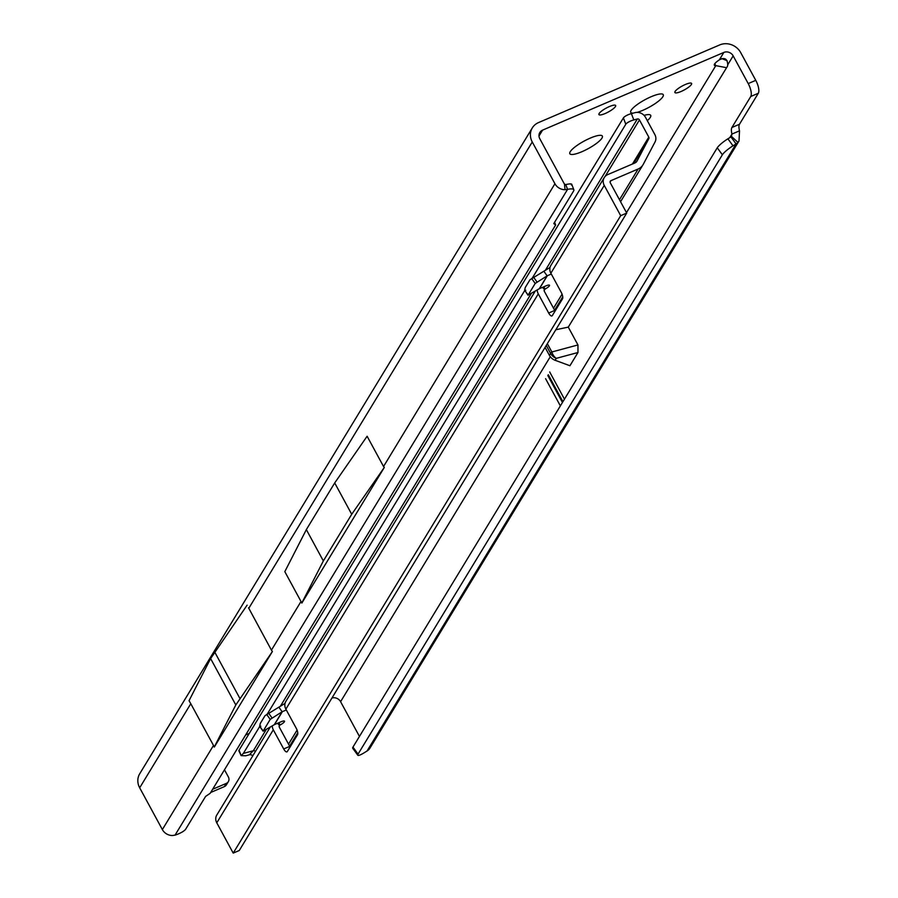 <?xml version="1.0" encoding="UTF-8"?>
<svg xmlns="http://www.w3.org/2000/svg" width="898" height="898" viewBox="0 0 898 898"><rect width="100%" height="100%" fill="white"/><g stroke="black" fill="none" stroke-linecap="round" stroke-linejoin="round"><path stroke-width="1.35" d="M581.971 151.683A18.499 4.299 -28.5 0 1 569.815 152.57A18.499 4.299 -28.5 0 1 590.222 138.124A18.499 4.299 -28.5 0 1 601.391 135.43A18.499 4.299 -28.5 0 1 598.315 141.963A18.499 4.299 -28.5 0 1 581.971 151.683M633.292 113.114A18.499 4.299 -28.5 0 1 630.722 111.184A18.499 4.299 -28.5 0 1 651.117 96.737A18.499 4.299 -28.5 0 1 662.297 94.043A18.499 4.299 -28.5 0 1 659.222 100.576A18.499 4.299 -28.5 0 1 642.878 110.297A18.499 4.299 -28.5 0 1 637.153 112.373M609.416 106.548A9.519 2.211 151.5 0 0 598.932 114.574A9.519 2.211 151.5 0 0 605.173 113.518A9.519 2.211 151.5 0 0 615.658 105.493A9.519 2.211 151.5 0 0 609.416 106.548M685.365 84.491A9.519 2.211 151.5 0 0 674.892 92.516A9.519 2.211 151.5 0 0 681.133 91.461A9.519 2.211 151.5 0 0 691.606 83.435A9.519 2.211 151.5 0 0 685.365 84.491M547.825 375.544L548.308 374.747A17.623 4.097 -28.5 0 1 547.825 375.544L562.451 402.472M560.363 405.896L545.591 378.698M571.353 184.977C572.509 183.697 570.645 183.551 565.751 184.55A1.762 1.594 31.3 0 1 564.135 183.551L539.81 138.741A7.049 6.365 -148.7 0 1 539.833 132.489A7.049 6.365 -148.7 0 1 542.583 130.131L723.844 52.432A7.049 6.365 -148.7 0 1 733.161 55.867L748.214 83.581A10.574 3.817 66.8 0 1 750.762 96.49L731.915 127.494A10.574 3.817 -113.2 0 0 731.96 134.06L731.286 136.664A1.762 1.594 -148.7 0 1 730.972 136.923L736.079 143.927L733.004 145.813A10.574 1.897 143.9 0 0 722.362 154.793L717.255 147.788A10.574 1.897 143.9 0 1 727.908 138.808L730.972 136.923M731.477 136.406L737.943 142.4A10.574 9.552 -148.7 0 1 736.079 143.927L367.058 750.997A10.574 9.552 31.3 0 0 369.976 748.09L738.953 141.065M644.079 115.382A18.499 4.299 -28.5 0 1 649.737 114.708A18.499 4.299 -28.5 0 1 647.312 120.68M719.32 59.874A10.574 2.458 151.5 0 0 714.325 65.217A10.574 2.458 151.5 0 0 715.807 65.644L726.033 67.597A10.574 3.817 -113.2 0 0 726.471 67.485A10.574 3.817 -113.2 0 0 727.728 64.802C727.481 58.797 724.675 57.158 719.32 59.874L723.844 52.432M245.648 734.957L249.274 733.408M210.682 792.485L224.32 786.637A5.287 4.771 31.3 0 0 226.386 784.863L228.35 781.642A5.287 4.771 31.3 0 0 228.361 776.95L224.478 769.799M721.857 58.606L727.111 60.705M359.447 736.427L340.589 701.686A7.049 6.365 31.3 0 0 331.957 698.004M577.975 352.51L556.311 358.336L555.121 360.278L569.927 365.744L577.975 352.51L577.953 344.955L568.277 327.119L555.806 329.757M564.46 399.172L549.688 371.963M564.46 183.978L565.044 189.691A10.574 9.552 -148.7 0 1 554.93 183.742L532.256 141.974A15.861 14.323 -148.7 0 1 532.301 127.92A15.861 14.323 -148.7 0 1 538.497 122.599L719.758 44.9A15.861 14.323 -148.7 0 1 740.715 52.623L755.768 80.349A10.574 3.817 66.8 0 1 758.316 93.257L739.469 124.261A10.574 3.817 -113.2 0 0 739.514 130.827L731.96 134.06L729.771 137.663M532.301 127.92L139.729 773.739A15.861 14.323 31.3 0 0 139.684 787.804L190.791 703.729L214.353 747.013L272.408 651.499L271.432 650.141L301.01 601.48L284.812 571.644L306.341 529.607L334.707 482.944L351.713 514.273L384.299 467.443L301.896 602.996L301.01 601.48M139.684 787.804L162.358 829.572A10.574 9.552 31.3 0 0 172.483 835.522L175.043 835.14A10.574 2.963 159.2 0 0 185.763 829.045L205.597 796.414L210.177 793.316L555.638 224.983L553.785 223.613L573.62 190.971A10.574 2.963 159.2 0 0 573.844 189.815A10.574 2.963 159.2 0 0 567.57 189.377L565.751 184.55M714.774 63.736L715.807 65.644L626.478 212.624M271.432 650.141L248.522 607.755M190.791 703.729L189.051 700.676L210.615 658.571L247.107 605.162M555.638 224.983L554.605 222.255M175.043 835.14L567.57 189.377L565.044 189.691M384.187 467.488L383.603 466.421L384.299 467.443M306.341 529.607L323.347 560.936L351.713 514.273M323.347 560.936L301.773 603.052M383.603 466.421L554.93 183.742M334.707 482.944L367.114 436.248L383.311 466.084M568.277 327.119L726.852 67.249M739.514 130.827L739.009 140.986L737.943 142.4M357.797 755.24L352.701 748.225A10.574 1.897 -36.1 0 1 352.959 747.114L358.055 754.118A10.574 1.897 143.9 0 0 357.797 755.24A10.574 1.897 143.9 0 0 363.993 752.894L367.058 750.997M352.959 747.114L717.255 147.788M358.055 754.118L722.362 154.793M210.615 658.571L235.804 704.952L272.408 651.499M235.804 704.952L214.229 747.069M271.724 650.489L272.296 651.544M214.644 651.937L239.833 698.33M555.121 360.278A9.867 8.913 -148.7 0 1 549.408 355.372L550.586 353.43A9.867 8.913 31.3 0 0 556.311 358.336A9.867 7.521 -105 0 1 551.855 351.971L577.953 344.955M549.408 355.372L545.075 347.403M212.646 789.252L226.285 783.415A5.287 4.771 31.3 0 0 228.35 781.642M555.076 311.056A5.287 1.908 66.8 0 1 554.728 310.439L544.334 291.3A1.762 1.594 -148.7 0 1 544.57 289.437L545.075 289.055A5.287 1.224 151.5 0 0 549.396 285.833A5.287 1.224 151.5 0 0 549.509 285.261A5.287 1.224 151.5 0 0 546.04 285.845L539.474 288.662A1.762 1.594 31.3 0 0 539.283 288.752L528.125 295.072L535.197 283.442L547.129 275.843A1.762 1.594 -148.7 0 1 547.32 275.742L539.474 288.662M633.73 163.47L648.839 138.606L637.075 160.967A5.287 4.771 31.3 0 1 634.875 162.976L607.699 174.616A8.812 7.959 -148.7 0 0 604.264 177.579A8.812 7.959 -148.7 0 0 604.242 185.392L620.686 215.677L626.725 213.084L610.281 182.799A1.762 1.594 -148.7 0 1 610.977 180.644L638.141 169.004A12.336 11.146 31.3 0 0 642.957 164.862A12.336 11.146 31.3 0 0 643.271 164.323L655.035 141.963A8.812 7.959 31.3 0 0 654.833 134.532L645.494 117.335A8.812 7.959 31.3 0 0 634.953 112.665L631.406 113.608A7.049 1.976 159.2 0 0 623.403 117.919L239.07 750.178A7.049 1.976 159.2 0 0 238.924 750.952L241.147 755.645L239.07 750.178M535.174 291.233L285.89 701.338A8.812 7.959 31.3 0 0 285.867 709.151L296.261 728.289A5.287 1.908 66.8 0 1 297.53 734.744L287.326 751.536A5.287 1.908 66.8 0 1 286.956 751.873A5.287 1.908 66.8 0 1 283.701 748.954L273.306 729.816A8.812 7.959 -148.7 0 1 272.262 725.91M604.264 177.579L550.878 265.404A8.812 7.959 31.3 0 0 550.856 273.216L561.239 292.355A5.287 1.908 66.8 0 1 562.518 298.821L552.315 315.602A5.287 1.908 66.8 0 1 551.944 315.95A5.287 1.908 66.8 0 1 548.678 313.032L538.284 293.882A8.812 7.959 -148.7 0 1 537.251 289.975M285.048 703.381L265 715.684L260.285 723.429L259.668 726.392L263.103 731.185L274.294 724.686A1.762 1.594 31.3 0 1 274.485 724.585L281.052 721.768A5.287 1.224 -28.5 0 1 284.52 721.184A5.287 1.224 -28.5 0 1 280.086 724.989L278.851 722.71M286.305 709.97L282.342 711.676A1.762 1.594 -148.7 0 0 282.152 711.766L270.208 719.377L263.103 731.185M550.025 267.447L529.977 279.749L525.274 287.495L524.623 290.177L528.08 295.262M544.132 290.615L545.075 289.055L543.84 286.788M544.57 289.437L542.437 287.382M528.125 295.072L524.623 290.177L525.801 290.234M620.686 215.677L233.211 853.1L216.777 822.815A8.812 7.959 31.3 0 1 216.519 815.507L270.197 727.155M290.099 746.979A5.287 1.908 66.8 0 1 289.74 746.373L279.345 727.223A1.762 1.594 -148.7 0 1 279.592 725.371L277.448 723.317M279.592 725.371L279.143 726.549M263.136 731.006L259.645 726.112L260.813 726.168M551.293 274.036L547.32 275.742M648.839 138.606A1.762 1.594 31.3 0 0 648.794 137.125L639.455 119.928A1.762 1.594 31.3 0 0 637.344 118.985L633.808 119.939A7.049 1.976 159.2 0 0 625.794 124.25L532.2 278.223M259.724 726.482L243.358 753.411L241.147 755.645L245.738 755.779L249.274 754.836A3.525 3.188 -148.7 0 1 252.798 755.779M243.358 753.411L253.337 750.739A1.762 1.594 -148.7 0 1 255.369 751.547M524.713 290.548L267.222 714.146M233.211 853.1L239.261 850.507L626.725 213.084M562.923 401.687L548.308 374.747M539.002 136.025L542.583 130.131M340.589 701.686L550.283 356.719M727.728 64.802L733.161 55.867M162.358 829.572L213.466 745.497M248.746 608.373L532.256 141.974M739.469 124.261L731.915 127.494M758.316 93.257L750.762 96.49M755.768 80.349L748.214 83.581M733.004 145.813L727.908 138.808M547.342 343.676L551.855 351.971A9.867 2.29 -28.5 0 0 550.586 353.43L546.265 345.461M226.285 783.415L224.32 786.637M285.867 709.151L538.284 293.882M266.706 714.482L270.208 719.377M274.294 724.686L282.152 711.766L278.829 707.13M268.67 713.248L271.993 717.895M531.695 278.56L535.197 283.442M216.777 822.815L273.306 729.816M550.856 273.216L604.242 185.392M539.283 288.752L547.129 275.843L543.818 271.196M533.659 277.325L536.97 281.961M282.342 711.676L274.485 724.585M288.539 744.15L297.081 730.096M553.516 308.216L562.069 294.162M619.474 199.726L638.141 169.004M610.079 182.114L610.977 180.644M648.794 137.125L632.45 164.008M284.655 703.617L285.295 702.55M549.643 267.683L550.283 266.616M605.072 176.491L639.455 119.928M637.344 118.985L545.412 270.231M531.189 293.635L280.423 706.165M266.201 729.569L253.337 750.739L249.274 754.836M625.794 124.25L623.403 117.919M633.808 119.939L631.406 113.608M548.678 313.032L554.728 310.439M283.701 748.954L289.74 746.373M573.844 189.815L571.734 184.247M642.957 164.862L620.552 201.724M562.743 296.834L554.605 310.214M297.754 732.757L289.616 746.148"/></g></svg>
